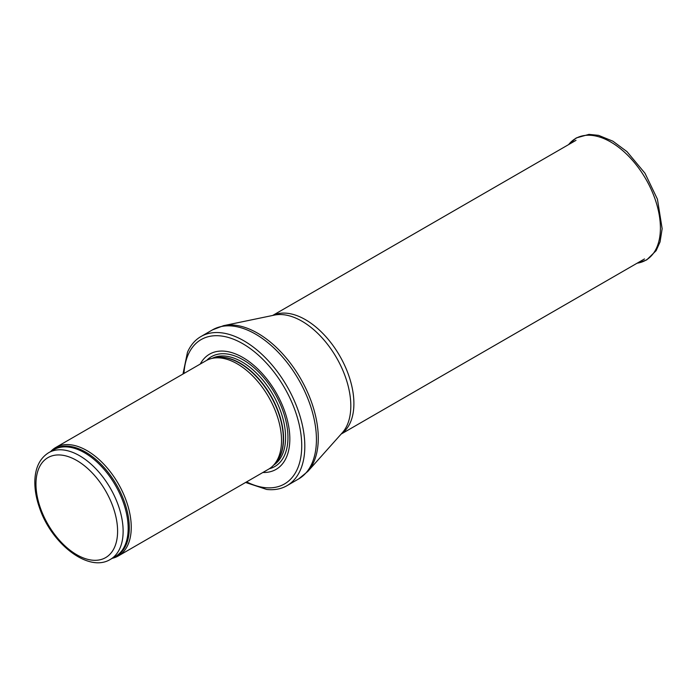 <?xml version="1.0" encoding="UTF-8"?>
<svg xmlns="http://www.w3.org/2000/svg" width="697" height="697" viewBox="0 0 697 697"><rect width="100%" height="100%" fill="white"/><g stroke="black" fill="none" stroke-linecap="round" stroke-linejoin="round"><path stroke-width="1.05" d="M112.287 558.297A62.608 36.148 -120 0 0 118.29 555.962A62.608 36.148 -120 0 0 127.882 505.795A62.608 36.148 -120 0 0 86.986 450.619A62.608 36.148 -120 0 0 55.682 447.518A62.608 36.148 -120 0 0 50.654 451.551M118.29 555.962L268.572 469.194A62.608 36.148 -120 0 0 273.93 464.786A62.608 36.148 -120 0 0 276.369 413.582A62.608 36.148 -120 0 0 237.268 363.851A62.608 36.148 -120 0 0 212.463 358.31A62.608 36.148 -120 0 0 205.964 360.758L55.682 447.518M262.865 472.488A66.52 38.405 -120 0 0 288.697 426.407A66.52 38.405 -120 0 0 242.8 357.465A66.52 38.405 -120 0 0 200.257 364.052M245.597 482.463L266.716 489.451A86.088 49.705 -120 0 0 286.981 485.678A86.088 49.705 -120 0 0 300.18 416.693A86.088 49.705 -120 0 0 243.941 340.833A86.088 49.705 -120 0 0 200.902 336.564A86.088 49.705 -120 0 0 187.484 352.229L182.98 374.019M79.545 455.707A61.632 35.582 -120 0 0 48.738 452.658C39.921 458.199 35.294 467.565 34.85 480.738C34.632 489.155 36.139 498.05 39.38 507.416C51.212 543.538 88.458 573.039 110.361 559.403A61.632 35.582 -120 0 0 119.814 510.021A61.632 35.582 -120 0 0 79.545 455.707M76.783 460.499A57.72 33.325 60 0 1 112.13 551.597A57.72 33.325 60 0 1 41.437 510.788A57.72 33.325 60 0 1 76.783 460.499M110.361 559.403L115.414 556.494A61.632 35.582 -120 0 0 124.859 507.111A61.632 35.582 -120 0 0 84.598 452.797A61.632 35.582 -120 0 0 53.782 449.748L48.738 452.658M113.655 557.504A61.867 35.721 -120 0 0 126.654 509.028A61.867 35.721 -120 0 0 85.539 452.057A61.867 35.721 -120 0 0 52.031 450.759M273.93 464.786L275.829 462.642A61.684 35.617 -120 0 0 278.234 412.197A61.684 35.617 -120 0 0 239.707 363.198A61.684 35.617 -120 0 0 215.268 357.744L212.463 358.31M275.019 463.557A61.632 35.582 -120 0 0 278.905 413.225A61.632 35.582 -120 0 0 239.995 363.076A61.632 35.582 -120 0 0 214.066 357.988M273.642 465.108A61.632 35.582 -120 0 0 282.05 415.473A61.632 35.582 -120 0 0 242.016 361.917A61.632 35.582 -120 0 0 212.036 358.406M269.312 468.75A63.41 36.61 -120 0 0 285.779 420.343A63.41 36.61 -120 0 0 243.105 359.826A63.41 36.61 -120 0 0 206.721 360.34M246.59 481.88A83.344 48.119 -120 0 0 301.705 443.597A83.344 48.119 -120 0 0 242.8 343.726A83.344 48.119 -120 0 0 183.982 373.444M286.981 485.678L298.595 478.97A86.088 49.705 -120 0 0 311.794 409.984A86.088 49.705 -120 0 0 255.555 334.124A86.088 49.705 -120 0 0 212.507 329.864L200.902 336.564M223.606 325.656L274.444 315.096A69.134 39.912 -120 0 1 301.932 321.195A69.134 39.912 -120 0 1 345.137 376.18A69.134 39.912 -120 0 1 342.358 432.715L307.786 471.46A85.696 49.478 -120 0 0 311.237 401.376A85.696 49.478 -120 0 0 257.681 333.218A85.696 49.478 -120 0 0 223.606 325.656L212.507 329.864M341.312 433.882A68.48 39.537 -120 0 0 349.755 378.532A68.48 39.537 -120 0 0 305.469 319.688A68.48 39.537 -120 0 0 272.91 315.41M637.119 263.196A70.258 40.565 -120 0 0 645.858 179.077A70.258 40.565 -120 0 0 568.639 144.584L576.21 137.962L588.965 134.382L598.584 135.366L612.881 141.177L626.969 151.615L644.986 173.248L657.428 199.176L662.15 228.703L660.059 241.911L656.13 250.676L646.677 259.937L637.11 263.196M307.786 471.46L298.595 478.97M341.147 434.074L644.49 258.935M272.666 315.462L576.01 140.332"/></g></svg>
